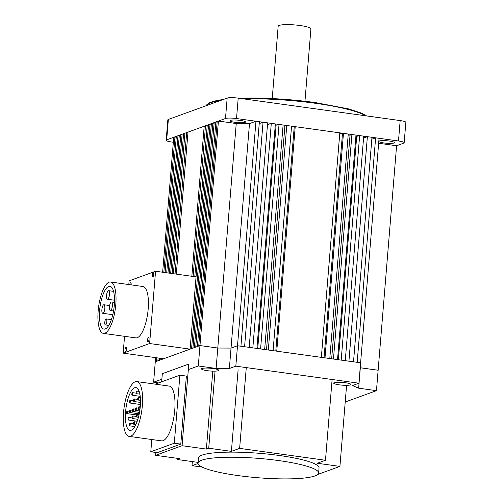 <?xml version="1.0" encoding="UTF-8"?>
<svg xmlns="http://www.w3.org/2000/svg" width="504" height="504" viewBox="0 0 504 504"><rect width="100%" height="100%" fill="white"/><g stroke="black" fill="none" stroke-linecap="round" stroke-linejoin="round"><path stroke-width="0.76" d="M207.182 370.667A8.644 1.38 -175.3 0 0 218.742 370.308A8.644 1.38 -175.3 0 0 213.066 368.531A8.644 1.38 -175.3 0 0 201.512 368.89A8.644 1.38 -175.3 0 0 207.182 370.667M339.337 384.848A8.644 1.38 -175.3 0 0 350.891 384.489A8.644 1.38 -175.3 0 0 345.221 382.712A8.644 1.38 -175.3 0 0 333.667 383.071A8.644 1.38 -175.3 0 0 339.337 384.848M345.215 402.003L376.463 390.657L358.646 388.187L352.454 385.56L358.924 383.21L235.828 366.156L229.358 368.506L216.109 368.443L236.244 123.524L218.427 121.055L217.186 121.508L198.727 346.015L199.975 345.561L155.282 361.796L155.623 357.638M188.338 369.589L198.292 365.973L216.109 368.443M161.872 379.203L153.607 382.202L158.647 382.901M235.828 366.156L237.504 345.75L231.034 348.094L217.791 348.031L199.975 345.561L217.791 348.031L231.034 348.094L249.493 123.587L236.244 123.524M229.358 368.506L231.034 348.094L237.504 345.75L255.963 121.237L259.384 121.716L240.931 346.223L237.504 345.75L360.599 362.798L379.058 138.291L375.631 137.819L371.82 139.198M376.463 390.657L378.139 370.245L360.196 367.725L378.655 143.212M198.292 365.973L218.427 121.055M153.607 382.202L155.282 361.796L156.523 361.343L156.82 357.809M358.646 388.187L360.322 367.775L378.139 370.245L396.598 145.738L378.781 143.268M358.924 383.21L360.599 362.798L357.179 362.326L375.631 137.819M278.901 460.593A60.505 9.677 -175.3 0 0 198.015 463.113A60.505 9.677 -175.3 0 0 237.743 475.543A60.505 9.677 -175.3 0 0 318.623 473.029A60.505 9.677 -175.3 0 0 278.901 460.593M318.623 473.029L319.045 467.926A60.505 9.677 -175.3 0 0 279.323 455.49A60.505 9.677 -175.3 0 0 198.437 458.01L198.015 463.113M198.078 462.382L177.559 459.541L179.909 458.684L155.616 455.32L182.076 445.706L206.375 449.077L208.725 448.22L231.399 451.364L239.633 448.371L325.477 460.265L317.243 463.252L339.923 466.395L317.822 474.421M192.339 461.588L192.005 465.671L198.028 463.478M192.005 465.671L202.072 467.063M310.288 477.156L307.805 477.584M182.076 445.706L188.792 364.071L162.326 373.678L161.658 381.811M155.849 452.466L155.616 455.32M212.782 371.133L206.375 449.077M215.063 371.133L208.725 448.22M238.115 369.722L231.399 451.364M246.273 367.605L239.633 448.371M332.117 379.493L325.477 460.265M346.588 385.327L339.923 466.395M177.654 458.369L177.559 459.541M123.537 412.404A27.663 8.978 97.9 0 1 136.742 381.585A27.663 8.978 97.9 0 1 142.355 405.569A27.663 8.978 97.9 0 1 129.15 436.388A27.663 8.978 97.9 0 1 123.537 412.404M129.15 436.388L161.545 440.874A27.663 8.978 -82.1 0 0 174.749 410.054A27.663 8.978 -82.1 0 0 169.136 386.077L136.742 381.585M140.295 406.319A21.609 7.018 97.9 0 1 129.982 430.391A21.609 7.018 97.9 0 1 125.597 411.655A21.609 7.018 97.9 0 1 135.91 387.582A21.609 7.018 97.9 0 1 140.295 406.319M136.055 392.547A1.298 0.422 97.9 0 1 136.672 391.098A1.298 0.422 97.9 0 1 136.937 392.225A1.298 0.422 97.9 0 1 136.319 393.668A1.298 0.422 97.9 0 1 136.055 392.547M131.834 394.078A1.298 0.422 97.9 0 1 132.451 392.635A1.298 0.422 97.9 0 1 132.716 393.756A1.298 0.422 97.9 0 1 132.092 395.205A1.298 0.422 97.9 0 1 131.834 394.078M129.478 401.883A1.298 0.422 97.9 0 1 130.095 400.434A1.298 0.422 97.9 0 1 130.36 401.562A1.298 0.422 97.9 0 1 129.742 403.005A1.298 0.422 97.9 0 1 129.478 401.883M133.591 400.384A1.298 0.422 97.9 0 1 134.215 398.941A1.298 0.422 97.9 0 1 134.474 400.069A1.298 0.422 97.9 0 1 133.856 401.512A1.298 0.422 97.9 0 1 133.591 400.384M137.712 398.891A1.298 0.422 97.9 0 1 138.329 397.448A1.298 0.422 97.9 0 1 138.594 398.57A1.298 0.422 97.9 0 1 137.976 400.019A1.298 0.422 97.9 0 1 137.712 398.891M126.611 412.474A1.298 0.422 97.9 0 1 127.228 411.031A1.298 0.422 97.9 0 1 127.493 412.152A1.298 0.422 97.9 0 1 126.876 413.601A1.298 0.422 97.9 0 1 126.611 412.474M129.553 411.409A1.298 0.422 97.9 0 1 130.171 409.96A1.298 0.422 97.9 0 1 130.435 411.088A1.298 0.422 97.9 0 1 129.811 412.53A1.298 0.422 97.9 0 1 129.553 411.409M132.489 410.338A1.298 0.422 97.9 0 1 133.113 408.895A1.298 0.422 97.9 0 1 133.371 410.017A1.298 0.422 97.9 0 1 132.754 411.466A1.298 0.422 97.9 0 1 132.489 410.338M135.431 409.273A1.298 0.422 97.9 0 1 136.048 407.824A1.298 0.422 97.9 0 1 136.313 408.952A1.298 0.422 97.9 0 1 135.696 410.395A1.298 0.422 97.9 0 1 135.431 409.273M138.373 408.202A1.298 0.422 97.9 0 1 138.991 406.76A1.298 0.422 97.9 0 1 139.255 407.881A1.298 0.422 97.9 0 1 138.632 409.33A1.298 0.422 97.9 0 1 138.373 408.202M128.079 418.887A1.298 0.422 97.9 0 1 128.696 417.444A1.298 0.422 97.9 0 1 128.961 418.572A1.298 0.422 97.9 0 1 128.344 420.015A1.298 0.422 97.9 0 1 128.079 418.887M132.193 417.394A1.298 0.422 97.9 0 1 132.817 415.951A1.298 0.422 97.9 0 1 133.075 417.073A1.298 0.422 97.9 0 1 132.458 418.522A1.298 0.422 97.9 0 1 132.193 417.394M136.313 415.901A1.298 0.422 97.9 0 1 136.93 414.458A1.298 0.422 97.9 0 1 137.195 415.579A1.298 0.422 97.9 0 1 136.578 417.022A1.298 0.422 97.9 0 1 136.313 415.901M129.314 424.696A1.298 0.422 97.9 0 1 129.931 423.247A1.298 0.422 97.9 0 1 130.196 424.374A1.298 0.422 97.9 0 1 129.578 425.817A1.298 0.422 97.9 0 1 129.314 424.696M133.541 423.158A1.298 0.422 97.9 0 1 134.159 421.716A1.298 0.422 97.9 0 1 134.423 422.837A1.298 0.422 97.9 0 1 133.799 424.286A1.298 0.422 97.9 0 1 133.541 423.158M174.302 443.218L179.897 375.184L186.373 376.085L180.785 444.119L157.261 452.661L150.784 451.76L174.302 443.218L180.785 444.119M179.897 375.184L156.379 383.727L156.328 384.3M151.786 439.519L150.784 451.76M106.552 295.489A4.322 1.405 -82.1 0 0 107.428 299.237A4.322 1.405 -82.1 0 0 109.494 294.424A4.322 1.405 -82.1 0 0 108.612 290.676A4.322 1.405 -82.1 0 0 106.552 295.489M101.884 309.557A4.322 1.405 -82.1 0 0 102.759 313.305A4.322 1.405 -82.1 0 0 104.819 308.492A4.322 1.405 -82.1 0 0 103.944 304.744A4.322 1.405 -82.1 0 0 101.884 309.557M109.481 306.797A4.322 1.405 -82.1 0 0 110.357 310.546A4.322 1.405 -82.1 0 0 112.423 305.733A4.322 1.405 -82.1 0 0 111.542 301.984A4.322 1.405 -82.1 0 0 109.481 306.797M104.775 322.289A3.024 0.983 -82.1 0 0 105.393 324.91A3.024 0.983 -82.1 0 0 106.835 321.539A3.024 0.983 -82.1 0 0 106.218 318.919A3.024 0.983 -82.1 0 0 104.775 322.289M114.32 305.04A21.609 7.018 -82.1 0 0 109.935 286.303A21.609 7.018 -82.1 0 0 99.622 310.376A21.609 7.018 -82.1 0 0 104.007 329.112A21.609 7.018 -82.1 0 0 114.32 305.04M126.454 349.278A2.161 0.699 -82.1 0 0 126.019 347.401A2.161 0.699 -82.1 0 0 124.986 349.808A2.161 0.699 -82.1 0 0 125.427 351.685A2.161 0.699 -82.1 0 0 126.454 349.278M131.122 284.873A2.161 0.699 -82.1 0 0 131.153 284.59A2.161 0.699 -82.1 0 0 130.712 282.712A2.161 0.699 -82.1 0 0 129.73 284.684M153.745 274.586A2.161 0.699 -82.1 0 0 153.31 272.708A2.161 0.699 -82.1 0 0 152.277 275.115A2.161 0.699 -82.1 0 0 152.718 276.992A2.161 0.699 -82.1 0 0 153.745 274.586M149.052 339.268A2.161 0.699 -82.1 0 0 148.611 337.396A2.161 0.699 -82.1 0 0 147.584 339.803A2.161 0.699 -82.1 0 0 148.018 341.674A2.161 0.699 -82.1 0 0 149.052 339.268M98.154 310.911A25.931 8.417 -82.1 0 0 103.415 333.396A25.931 8.417 -82.1 0 0 115.794 304.504A25.931 8.417 -82.1 0 0 110.533 282.019A25.931 8.417 -82.1 0 0 98.154 310.911M103.415 333.396L135.809 337.882A25.931 8.417 -82.1 0 0 148.189 308.99A25.931 8.417 -82.1 0 0 142.922 286.511L110.533 282.019M155.566 271.247L149.625 343.533L190.115 349.14L208.574 124.633L210.055 124.097L191.596 348.604L190.115 349.146L196.062 276.86L155.566 271.247L129.106 280.86L128.803 284.552M124.545 336.326L123.165 353.146L149.625 343.533M190.115 349.14L163.655 358.754L123.165 353.146M304.958 101.254L310.905 28.904A16.424 2.627 -175.3 0 0 297.48 25.2A16.424 2.627 -175.3 0 0 279.153 25.427A16.424 2.627 -175.3 0 0 278.17 26.208L272.223 98.557M185.724 350.74L169.533 356.618M168.204 357.103L166.465 357.733M165.136 358.218L163.655 358.754M162.382 358.577L162.332 359.232L160.852 359.774L160.965 358.382M159.692 358.205L159.522 360.253L157.853 360.864L158.092 357.985M367.378 136.672L348.925 361.179L353.518 361.822L371.977 137.308L367.378 136.672L363.567 138.058M359.648 135.601L341.189 360.108L345.265 360.675L363.724 136.168L359.648 135.601L355.868 136.565M351.912 134.53L333.453 359.037L337.535 359.604L355.988 135.097L351.912 134.53L350.041 135.211L348.182 134.952M343.463 133.358L325.004 357.871L329.799 358.533L348.258 134.026L339.765 133.346M295.212 126.674L276.753 351.187L321.35 357.361L339.809 132.854L295.212 126.674L294.216 127.04L291.514 126.662M286.763 125.509L268.304 350.015L273.099 350.677L291.558 126.17L286.763 125.509L284.886 126.189L283.034 125.931M279.027 124.431L260.574 348.944L264.65 349.505L283.109 124.998L279.027 124.431L275.253 125.395M271.297 123.36L252.838 347.873L256.914 348.434L275.373 123.927L271.297 123.36L267.485 124.746M263.044 122.22L244.585 346.727L249.184 347.363L267.637 122.856L263.044 122.22L259.232 123.606M215.857 121.987L197.404 346.5L195.735 347.105L214.187 122.598L215.857 121.987L217.129 122.163M212.864 123.077L194.405 347.584L192.925 348.125L211.384 123.612L212.864 123.077L214.137 123.253M188.792 349.625L187.047 350.255M205.456 126.41L204.183 126.233L187.992 132.111L176.312 274.119M208.524 125.294L207.245 125.118L205.506 125.748L193.12 276.45M210.055 124.097L211.327 124.274M255.963 121.237L249.493 123.587M176.255 137.012L173.741 137.283L162.647 272.229M179.254 135.923L177.981 135.746L176.312 136.351L165.11 272.57M182.064 134.902L180.785 134.726L179.304 135.267L167.983 272.966M184.867 133.881L183.595 133.705L182.114 134.247L170.68 273.344M187.935 132.766L186.663 132.59L184.924 133.226L173.37 273.716M204.183 126.233L191.848 276.274M207.245 125.118L194.79 276.683M186.663 132.59L175.039 273.943M183.595 133.705L172.097 273.54M180.785 134.726L169.407 273.168M177.981 135.746L166.711 272.79M174.982 136.836L163.838 272.393M257.733 348.548L276.072 125.509M266.509 349.763L284.886 126.189M275.795 351.055L294.216 127.04M338.348 359.717L356.687 136.678M331.657 358.791L350.041 135.211M324.047 357.739L342.468 133.724M389.283 141.044A7.78 1.241 4.7 0 1 394.393 142.645A7.78 1.241 4.7 0 1 383.991 142.966A7.78 1.241 4.7 0 1 378.888 141.372A7.78 1.241 4.7 0 1 389.283 141.044M240.395 120.425A7.78 1.241 4.7 0 1 245.505 122.018A7.78 1.241 4.7 0 1 235.103 122.346A7.78 1.241 4.7 0 1 230 120.746A7.78 1.241 4.7 0 1 240.395 120.425M396.598 145.738L403.654 143.174A8.644 1.38 4.7 0 0 404.17 142.758A8.644 1.38 4.7 0 0 398.494 140.981L236.527 118.547A8.644 1.38 -175.3 0 0 225.483 118.49L166.685 139.847L168.361 119.442A8.644 1.38 4.7 0 0 167.845 119.851L166.169 140.263A8.644 1.38 4.7 0 1 166.685 139.847M173.332 142.248L171.845 142.04A8.644 1.38 4.7 0 1 166.169 140.263M363.611 137.529A4.756 0.762 4.7 0 1 364.808 137.611M398.494 140.981L400.17 120.576L238.203 98.135A8.644 1.38 -175.3 0 0 227.165 98.085L168.361 119.442M400.17 120.576A8.644 1.38 4.7 0 1 405.846 122.352L404.17 142.758M365.614 115.788A82.12 13.129 -175.3 0 0 315.409 103.301A82.12 13.129 -175.3 0 0 243.161 98.822M220.462 100.517A82.12 13.129 -175.3 0 0 205.922 105.796M207.39 104.315A81.251 12.991 4.7 0 1 223.171 99.534M239.161 98.267A81.251 12.991 4.7 0 1 315.183 102.558M225.483 118.49L227.165 98.085M236.527 118.547L238.203 98.135M139.18 391.444L136.672 391.098M136.061 393.133L132.451 392.635M133.591 400.919L130.095 400.434M137.705 399.426L134.215 398.941M140.358 397.725L138.329 397.448M129.553 411.352L127.228 411.031M132.495 410.288L130.171 409.96M135.437 409.216L133.113 408.895M138.373 408.152L136.048 407.824M140.244 406.936L138.991 406.76M132.193 417.929L128.696 417.444M136.313 416.436L132.817 415.951M139.047 414.748L136.93 414.458M133.541 423.751L129.931 423.247M136.918 422.1L134.159 421.716M139.885 394.166L136.319 393.668M140.219 396.327L132.092 395.205M140.421 404.485L129.742 403.005M140.49 402.431L133.856 401.512M140.49 400.365L137.976 400.019M136.521 414.937L126.876 413.601M139.236 413.834L129.811 412.53M139.507 412.398L132.754 411.466M139.747 410.955L135.696 410.395M139.954 409.513L138.632 409.33M137.233 421.243L128.344 420.015M137.882 419.271L132.458 418.522M138.442 417.281L136.578 417.022M134.826 426.548L129.578 425.817M135.872 424.57L133.799 424.286M114.528 300.22L107.428 299.237M112.795 314.698L102.759 313.305M113.558 310.987L110.357 310.546M108.788 325.382L105.393 324.91M111.378 319.631L106.218 318.919M114.484 302.387L111.542 301.984M109.645 305.531L103.944 304.744M113.57 291.362L108.612 290.676M205.852 105.821L209.273 102.829L214.862 100.97L223.303 99.483M239.066 98.255L275.745 98.746L315.233 102.551L348.579 108.895L361.286 113.053L366.616 115.926"/></g></svg>
